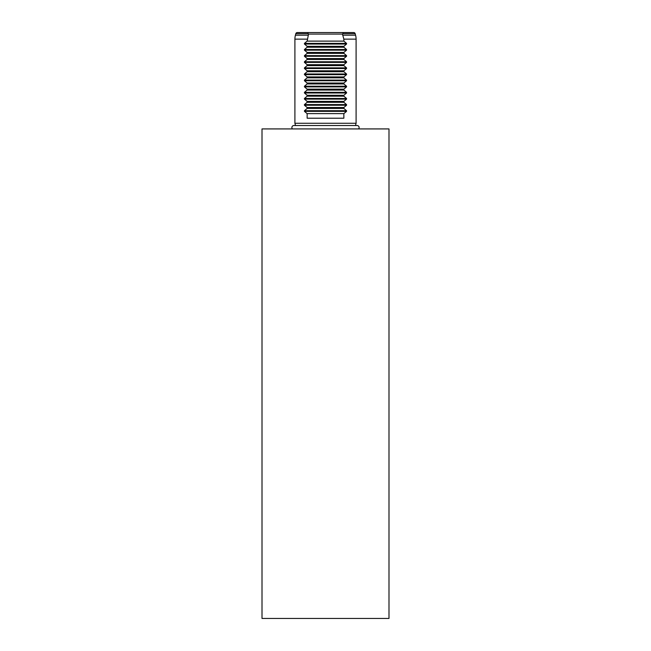 <?xml version="1.0" encoding="UTF-8"?>
<svg xmlns="http://www.w3.org/2000/svg" width="651" height="651" viewBox="0 0 651 651"><rect width="100%" height="100%" fill="white"/><g stroke="black" fill="none" stroke-linecap="round" stroke-linejoin="round"><path stroke-width="0.98" d="M292.454 128.922A2.002 2.002 0 0 1 293.894 125.529L357.106 125.529A2.002 2.002 0 0 1 358.546 128.922M309.119 32.55L353.688 32.55A1.53 1.53 0 0 1 355.169 33.681L355.576 35.195A15.299 15.299 0 0 1 356.097 39.15L343.858 39.15L343.858 41.119L346.552 43.389L346.552 44.04L343.858 46.319L343.858 47.238L346.552 49.509L346.552 50.16L343.858 52.438L343.858 53.358L346.552 55.628L346.552 56.279L343.858 58.557L343.858 59.477L346.552 61.747L346.552 62.398L343.858 64.677L343.858 65.596L346.552 67.867L346.552 68.518L343.858 70.796L343.858 71.716L346.552 73.986L346.552 74.637L343.858 76.916L343.858 77.827L346.552 80.106L346.552 80.757L343.858 83.035L343.858 83.946L346.552 86.225L346.552 86.876L343.858 89.154L343.858 90.066L346.552 92.344L346.552 92.995L343.858 95.274L343.858 96.185L346.552 98.464L346.552 99.115L343.858 101.393L343.858 102.305L346.552 104.583L346.552 105.234L343.858 107.505L343.858 108.424L346.552 110.703L346.552 111.354L343.858 113.624L343.858 118.213L307.142 118.213L307.142 113.624L304.448 111.354L304.448 110.703L307.142 108.424L307.142 107.505L304.448 105.234L304.448 104.583L307.142 102.305L307.142 101.393L304.448 99.115L304.448 98.464L307.142 96.185L307.142 95.274L304.448 92.995L304.448 92.344L307.142 90.066L307.142 89.154L304.448 86.876L304.448 86.225L307.142 83.946L307.142 83.035L304.448 80.757L304.448 80.106L307.142 77.827L307.142 76.916L304.448 74.637L304.448 73.986L307.142 71.716L307.142 70.796L304.448 68.518L304.448 67.867L307.142 65.596L307.142 64.677L304.448 62.398L304.448 61.747L307.142 59.477L307.142 58.557L304.448 56.279L304.448 55.628L307.142 53.358L307.142 52.438L304.448 50.16L304.448 49.509L307.142 47.238L307.142 46.319L304.448 44.04L304.448 43.389L307.142 41.119L308.541 34.08L308.167 33.681C307.663 32.973 307.98 32.599 309.119 32.55L297.312 32.55A1.53 1.53 0 0 0 295.831 33.681L295.424 35.195A15.299 15.299 0 0 0 294.903 39.15L294.903 123.267L356.097 123.267L356.097 39.15M341.881 32.55C343.02 32.599 343.337 32.973 342.833 33.681L342.459 34.08L343.858 39.15M262.011 618.45L388.989 618.45L388.989 128.922L262.011 128.922L262.011 618.45M355.487 125.529L356.097 123.267M295.513 125.529L294.903 123.267M308.541 34.08L342.459 34.08M307.142 108.424L343.858 108.424M343.858 107.505L307.142 107.505M307.142 102.305L343.858 102.305M343.858 101.393L307.142 101.393M307.142 96.185L343.858 96.185M343.858 95.274L307.142 95.274M307.142 90.066L343.858 90.066M343.858 89.154L307.142 89.154M307.142 83.946L343.858 83.946M343.858 83.035L307.142 83.035M307.142 77.827L343.858 77.827M343.858 76.916L307.142 76.916M307.142 71.716L343.858 71.716M343.858 70.796L307.142 70.796M307.142 65.596L343.858 65.596M343.858 64.677L307.142 64.677M307.142 59.477L343.858 59.477M343.858 58.557L307.142 58.557M307.142 53.358L343.858 53.358M343.858 52.438L307.142 52.438M307.142 47.238L343.858 47.238M343.858 46.319L307.142 46.319M307.142 41.119L343.858 41.119M332.295 118.213L318.705 118.213M343.858 113.624L307.142 113.624M308.029 35.195L295.424 35.195M307.142 39.15L294.903 39.15M355.169 33.681L342.833 33.681M308.167 33.681L295.831 33.681M346.552 110.703L304.448 110.703M304.448 111.354L346.552 111.354M346.552 104.583L304.448 104.583M304.448 105.234L346.552 105.234M346.552 98.464L304.448 98.464M304.448 99.115L346.552 99.115M346.552 92.344L304.448 92.344M304.448 92.995L346.552 92.995M346.552 86.225L304.448 86.225M304.448 86.876L346.552 86.876M346.552 80.106L304.448 80.106M304.448 80.757L346.552 80.757M346.552 73.986L304.448 73.986M304.448 74.637L346.552 74.637M346.552 67.867L304.448 67.867M304.448 68.518L346.552 68.518M346.552 61.747L304.448 61.747M304.448 62.398L346.552 62.398M346.552 55.628L304.448 55.628M304.448 56.279L346.552 56.279M346.552 49.509L304.448 49.509M304.448 50.16L346.552 50.16M346.552 43.389L304.448 43.389M304.448 44.04L346.552 44.04M355.576 35.195L342.971 35.195"/></g></svg>
